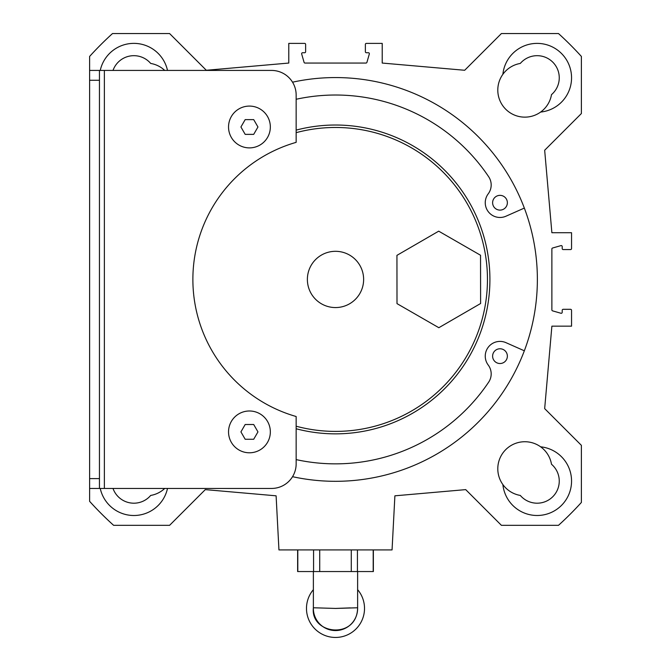 <?xml version="1.0" encoding="UTF-8"?>
<svg xmlns="http://www.w3.org/2000/svg" width="671" height="671" viewBox="0 0 671 671"><rect width="100%" height="100%" fill="white"/><g stroke="black" fill="none" stroke-linecap="round" stroke-linejoin="round"><path stroke-width="1.01" d="M363.632 279.438A28.132 28.132 0 0 1 321.434 303.795A28.132 28.132 0 0 1 321.434 255.081A28.132 28.132 0 0 1 363.632 279.438M257.958 126.987L253.697 134.368L245.183 134.368L240.923 126.987L245.183 119.614L253.697 119.614L257.958 126.987M257.958 431.889L253.697 439.262L245.183 439.262L240.923 431.889L245.183 424.508L253.697 424.508L257.958 431.889M270.338 126.987A20.902 20.902 0 0 0 238.985 108.887A20.902 20.902 0 0 0 238.985 145.087A20.902 20.902 0 0 0 270.338 126.987M270.338 431.889A20.902 20.902 0 0 0 238.985 413.789A20.902 20.902 0 0 0 238.985 449.989A20.902 20.902 0 0 0 270.338 431.889M104.366 488.446L271.57 488.446A24.592 24.592 0 0 0 296.154 463.854L296.154 416.515A142.613 142.613 0 0 1 296.154 142.353L296.154 95.022A24.592 24.592 0 0 0 271.57 70.43L104.366 70.43L104.366 488.446L99.451 488.446L99.451 70.43L89.612 70.43L89.612 488.446L99.451 488.446M99.451 70.43L104.366 70.43M296.154 132.657A151.956 151.956 0 0 1 487.456 279.438A151.956 151.956 0 0 1 296.154 426.219M100.247 70.43A34.422 34.422 0 0 1 167.498 70.43M292.539 82.189A201.87 201.87 0 0 1 537.37 279.438A201.87 201.87 0 0 1 292.539 476.687M167.498 488.446A34.422 34.422 0 0 1 100.247 488.446M89.612 70.43L89.612 56.439A331.952 331.952 0 0 1 112.502 33.55L169.595 33.55L206.316 70.27L288.782 63.057L288.782 43.389L304.642 43.389A0.981 0.981 0 0 1 305.624 44.37L305.624 51.742A0.981 0.981 0 0 1 304.642 52.732L302.629 52.732A0.981 0.981 0 0 0 301.682 53.982L304.072 62.344A0.981 0.981 0 0 0 305.011 63.057L365.989 63.057A0.981 0.981 0 0 0 366.928 62.344L369.318 53.982A0.981 0.981 0 0 0 368.371 52.732L366.358 52.732A0.981 0.981 0 0 1 365.376 51.742L365.376 44.37A0.981 0.981 0 0 1 366.358 43.389L382.218 43.389L382.218 63.057L464.684 70.27L501.405 33.55L558.498 33.55A331.952 331.952 0 0 1 581.388 56.439L581.388 113.533L544.667 150.254L551.881 232.72L571.549 232.72L571.549 248.58A0.981 0.981 0 0 1 570.568 249.562L563.195 249.562A0.981 0.981 0 0 1 562.206 248.58L562.206 246.567A0.981 0.981 0 0 0 560.956 245.62L552.594 248.01A0.981 0.981 0 0 0 551.881 248.949L551.881 309.927A0.981 0.981 0 0 0 552.594 310.866L560.956 313.256A0.981 0.981 0 0 0 562.206 312.309L562.206 310.296A0.981 0.981 0 0 1 563.195 309.314L570.568 309.314A0.981 0.981 0 0 1 571.549 310.296L571.549 326.156L551.881 326.156L544.667 408.622L581.388 445.343L581.388 502.436A331.952 331.952 0 0 1 558.498 525.326L501.405 525.326L465.708 489.62L394.892 495.819L392.057 549.918L278.943 549.918L276.108 495.819L205.292 489.62L169.595 525.326L113.617 525.326A331.197 331.197 0 0 1 89.612 501.321L89.612 488.446M540.633 446.819A34.422 34.422 0 0 1 571.533 482.239A34.422 34.422 0 0 1 538.301 515.471A34.422 34.422 0 0 1 502.881 484.571A27.05 27.05 0 0 1 540.633 446.819A27.05 27.05 0 0 1 551.495 464.24A22.126 22.126 0 0 1 552.778 496.716A22.126 22.126 0 0 1 520.302 495.433A27.05 27.05 0 0 1 502.881 484.571M502.881 74.305A34.422 34.422 0 0 1 538.301 43.405A34.422 34.422 0 0 1 571.533 76.637A34.422 34.422 0 0 1 540.633 112.057A27.05 27.05 0 0 1 502.881 74.305A27.05 27.05 0 0 1 520.302 63.443A22.126 22.126 0 0 1 552.778 62.16A22.126 22.126 0 0 1 551.495 94.636A27.05 27.05 0 0 1 540.633 112.057M397.006 303.627L396.938 255.357L438.708 231.168L480.537 255.248L480.604 303.518L438.842 327.708L397.006 303.627M335.508 608.438L357.618 607.767A22.126 22.126 0 0 1 335.5 630.564A22.126 22.126 0 0 1 313.382 607.767L335.5 608.429L350.245 607.892M357.626 589.666A29.012 29.012 0 0 1 335.5 637.45A29.012 29.012 0 0 1 313.374 589.666M313.575 549.918L313.575 571.549L373.37 571.549L373.37 549.918M319.723 549.918L319.723 571.549M351.277 549.918L351.277 571.549M357.425 549.918L357.425 571.549M373.202 549.918L373.202 571.549M297.63 549.918L297.63 571.549L313.575 571.549M297.798 549.918L297.798 571.549M296.154 428.761A154.414 154.414 0 0 0 489.914 279.438A154.414 154.414 0 0 0 296.154 130.115M113.005 488.446A22.126 22.126 0 0 0 150.698 495.433A27.05 27.05 0 0 0 164.731 488.446M164.731 70.43A27.05 27.05 0 0 0 150.698 63.443A22.126 22.126 0 0 0 113.005 70.43M507.368 356.15A7.373 7.373 0 0 1 496.305 362.533A7.373 7.373 0 0 1 496.305 349.759A7.373 7.373 0 0 1 507.368 356.15M507.368 202.726A7.373 7.373 0 0 1 496.305 209.117A7.373 7.373 0 0 1 496.305 196.343A7.373 7.373 0 0 1 507.368 202.726M296.154 459.61A184.416 184.416 0 0 0 488.681 382.126A14.754 14.754 0 0 0 488.211 365.024A14.754 14.754 0 0 1 505.968 342.663L524.336 350.799M524.336 208.077L505.968 216.213A14.754 14.754 0 0 1 488.211 193.852A14.754 14.754 0 0 0 488.681 176.75A184.416 184.416 0 0 0 296.154 99.266M89.612 80.268L99.451 80.268M99.451 478.608L89.612 478.608M357.626 571.549L357.626 607.767C357.131 639.983 310.245 634.657 313.374 607.767L313.374 571.549"/></g></svg>
